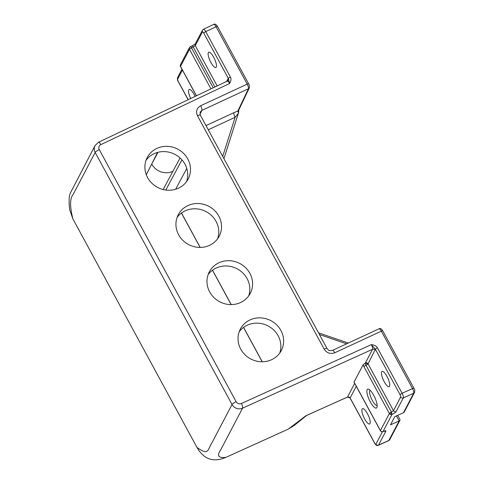 <?xml version="1.0" encoding="UTF-8"?>
<svg xmlns="http://www.w3.org/2000/svg" width="484" height="484" viewBox="0 0 484 484"><rect width="100%" height="100%" fill="white"/><g stroke="black" fill="none" stroke-linecap="round" stroke-linejoin="round"><path stroke-width="0.73" d="M294.091 425.539L288.282 429.108L225.913 457.368C218.514 458.179 216.693 455.825 220.456 450.301L242.575 408.169A3.969 1.131 -114.4 0 0 241.401 403.499A3.969 3.715 27.7 0 1 236.131 401.672A3.969 0.817 151.5 0 0 232.03 404.515A7.938 7.423 27.7 0 0 242.575 408.169L372.589 349.26L365.408 362.927L363.109 364.785A3.969 1.143 65.1 0 0 363.956 366.678A1.984 0.405 -28.5 0 1 366.007 365.257A1.984 0.405 151.5 0 0 367.32 364.512A1.984 0.405 151.5 0 0 368.052 363.835A1.984 1.857 27.7 0 0 365.402 362.927A1.984 0.569 -114.9 0 0 366.007 365.257L391.423 412.078L393.492 410.686L368.052 363.835L375.39 349.26A1.984 0.405 -28.5 0 1 377.441 347.839C376.383 346.042 374.362 344.971 371.373 344.614C372.468 346.75 372.874 348.298 372.589 349.26A1.984 1.857 -152.3 0 1 375.227 350.174M389.541 386.305A8.434 2.426 65.1 0 1 389.148 386.704A8.434 2.426 65.1 0 1 383.8 380.896A8.434 2.426 65.1 0 1 381.664 371.797A8.434 2.426 65.1 0 1 382.051 371.403A8.434 2.426 65.1 0 1 387.406 377.211A8.434 2.426 65.1 0 1 389.541 386.305M391.423 412.078A1.984 0.405 151.5 0 0 389.372 413.499L380.412 430.572A1.984 1.857 -152.3 0 0 381.561 431.546L381.561 431.546A1.984 1.857 27.7 0 0 383.05 431.486L392.01 414.413L391.423 412.078L390.527 414.467A1.984 1.857 27.7 0 0 392.01 414.413C394.157 413.384 395.525 412.447 396.13 411.6A1.984 1.857 -152.3 0 1 393.492 410.686L400.661 397.025A1.984 1.857 27.7 0 0 403.299 397.939C403.583 396.983 403.19 395.428 402.113 393.274A1.984 0.405 151.5 0 0 400.062 394.696L375.39 349.26L371.373 344.614L241.401 403.499M363.109 364.785L353.967 382.203L354.972 383.903A1.984 0.405 -28.5 0 1 354.99 383.758L380.412 430.572A1.984 0.405 151.5 0 0 380.394 430.724A1.984 1.984 0 0 0 382.953 431.583L383.05 431.486C385.113 430.609 386.05 430.5 385.863 431.159A1.984 1.857 27.7 0 1 384.139 431.117M390.527 414.467A1.984 1.857 -152.3 0 1 389.372 413.499L363.956 366.678M288.282 429.108L305.773 415.841L347.518 397.025L350.15 397.951L356.266 386.292M306.802 415.326L347.421 397.122A1.984 0.581 65.7 0 0 347.518 397.025L354.669 383.389M238.328 113.365L235.133 117.291A3.969 1.143 -114.9 0 1 233.917 112.657L237.801 111.108L238.527 112.826L223.929 158.625L238.697 112.191M199.983 114.333L201.87 110.37L200.08 112.215M200.146 112.064L200.303 115.113A3.969 0.817 -28.5 0 0 197.466 115.767C195.621 111.429 196.686 108.083 200.66 105.736A3.969 1.143 -114.9 0 1 201.87 110.37L248.431 88.772A1.984 1.851 25.5 0 0 249.29 87.931C249.593 86.164 249.375 84.791 248.637 83.817A1.984 0.405 151.5 0 0 247.221 84.137L200.66 105.736M200.303 115.113L327.015 348.486A3.969 0.817 151.5 0 0 324.177 349.133C326.839 353.096 330.372 354.306 334.783 352.763A3.969 1.143 -114.9 0 0 332.46 350.404L379.02 328.811A3.969 1.143 65.1 0 1 381.344 331.165A1.984 0.405 -28.5 0 1 382.759 330.838C381.416 328.733 380.17 328.055 379.02 328.811M413.905 388.386A1.984 0.405 151.5 0 0 413.923 388.241A1.984 0.405 151.5 0 0 412.507 388.567C413.584 390.715 413.983 392.27 413.693 393.226A1.984 1.857 27.7 0 0 414.54 392.433L404.364 411.817L403.462 412.725L394.811 416.645L390.509 424.843L399.161 420.923L388.737 440.609L389.771 439.623A1.984 1.857 -152.3 0 1 388.924 440.416L378.548 445.092L385.863 431.159M396.438 415.907L399.161 420.923L399.941 420.245L399.935 419.386L397.727 415.32M217.165 85.934L195.282 45.629L202.451 31.968A1.984 0.569 -114.9 0 1 203.703 33.051L228.375 78.487A1.984 0.405 151.5 0 1 230.426 77.065C231.388 78.759 231.116 80.907 229.597 83.496L228.375 78.487L226.47 81.518M156.901 148.394A23.123 21.629 27.7 0 0 147.221 157.536A23.123 21.629 27.7 0 0 151.867 183.23A23.123 21.629 27.7 0 0 178.493 188.161A23.123 21.629 27.7 0 0 188.167 179.026A23.123 21.629 27.7 0 0 183.521 153.331A23.123 21.629 27.7 0 0 156.901 148.394M250.034 319.93A23.123 21.629 27.7 0 0 240.36 329.072A23.123 21.629 27.7 0 0 245.001 354.766A23.123 21.629 27.7 0 0 271.627 359.703A23.123 21.629 27.7 0 0 281.307 350.561A23.123 21.629 27.7 0 0 276.66 324.867A23.123 21.629 27.7 0 0 250.034 319.93M218.992 262.752A23.123 21.629 27.7 0 0 209.312 271.893A23.123 21.629 27.7 0 0 213.958 297.587A23.123 21.629 27.7 0 0 240.584 302.524A23.123 21.629 27.7 0 0 250.258 293.383A23.123 21.629 27.7 0 0 245.612 267.688A23.123 21.629 27.7 0 0 218.992 262.752M187.943 205.573A23.123 21.629 27.7 0 0 178.269 214.714A23.123 21.629 27.7 0 0 182.91 240.409A23.123 21.629 27.7 0 0 209.536 245.346A23.123 21.629 27.7 0 0 219.21 236.204A23.123 21.629 27.7 0 0 214.569 210.51A23.123 21.629 27.7 0 0 187.943 205.573M72.921 218.949C69.775 206.595 69.823 198.476 73.06 194.592L95.173 152.46L232.03 404.515L211.829 442.999C207.642 449.182 209.167 456.382 196.915 447.319L72.921 218.949L69.775 210.038C68.54 200.908 69.2 195.851 70.265 193.213L95.045 145.569A7.938 7.423 27.7 0 0 95.173 152.46A3.969 0.817 -28.5 0 1 99.274 149.617L236.131 401.672M225.913 457.368C213.383 462.68 203.716 459.334 196.915 447.319M190.708 98.494A8.434 2.426 65.1 0 1 188.802 89.879A8.434 2.426 65.1 0 1 189.196 89.48A8.434 2.426 65.1 0 1 195.082 96.419M180.496 66.538A1.984 0.405 -28.5 0 1 180.52 66.393A1.984 1.857 -152.3 0 1 180.484 64.668A1.984 1.984 0 0 0 180.496 66.538L196.383 95.802M190.266 46.815A1.984 1.857 27.7 0 0 189.45 47.595L189.45 47.595A1.984 1.857 27.7 0 0 189.48 49.314A1.984 0.405 -28.5 0 1 191.531 47.892A1.984 0.575 -115.4 0 0 190.769 46.875A1.984 0.575 -115.4 0 0 190.357 46.724A1.984 1.984 0 0 0 189.45 47.595L180.484 64.668M195.246 43.917A1.984 1.857 -152.3 0 0 195.282 45.629L191.531 47.892L213.208 87.816M208.362 52.617A8.434 2.426 65.1 0 1 208.749 52.224A8.434 2.426 65.1 0 1 214.103 58.032A8.434 2.426 65.1 0 1 216.239 67.125A8.434 2.426 65.1 0 1 215.852 67.524A8.434 2.426 65.1 0 1 210.498 61.71A8.434 2.426 65.1 0 1 208.362 52.617M230.426 77.065L205.754 31.629C204.581 29.639 203.74 28.913 203.238 29.47M213.535 24.575C214.043 24.025 214.878 24.744 216.052 26.741L205.754 31.629A1.984 0.405 -28.5 0 0 203.703 33.051M227.105 81.318C227.613 80.767 228.442 81.493 229.597 83.496L100.841 144.619A3.969 3.715 27.7 0 0 99.274 149.617M163.15 189.528L180.066 157.959M146.289 174.724L151.716 164.046A15.875 14.943 28.2 0 0 172.921 171.3M186.588 181.561A23.123 21.629 27.7 0 0 179.582 157.53A23.123 21.629 27.7 0 0 154.13 153.67A23.123 21.629 27.7 0 0 146.035 160.277M279.722 353.102A23.123 21.629 27.7 0 0 272.716 329.072A23.123 21.629 27.7 0 0 247.263 325.212A23.123 21.629 27.7 0 0 239.169 331.812M248.679 295.918A23.123 21.629 27.7 0 0 241.673 271.893A23.123 21.629 27.7 0 0 216.221 268.033A23.123 21.629 27.7 0 0 208.126 274.634M217.631 238.739A23.123 21.629 27.7 0 0 210.625 214.708A23.123 21.629 27.7 0 0 185.172 210.855A23.123 21.629 27.7 0 0 177.077 217.455M377.145 405.495A8.434 2.426 65.1 0 1 371.815 399.427A8.434 2.426 65.1 0 1 369.788 390.546A8.434 2.426 65.1 0 1 370.06 390.219M367.138 389.638A10.418 2.995 65.1 0 1 368.633 389.203A10.418 2.995 65.1 0 1 374.719 397.34A10.418 2.995 65.1 0 1 377 407.238A10.418 2.995 65.1 0 1 376.867 407.558A10.418 2.995 65.1 0 1 370.29 401.859A10.418 2.995 65.1 0 1 367.138 389.638M369.982 423.567A8.434 2.426 65.1 0 1 369.594 423.966A8.434 2.426 65.1 0 1 364.24 418.152A8.434 2.426 65.1 0 1 362.105 409.059A8.434 2.426 65.1 0 1 362.492 408.659A8.434 2.426 65.1 0 1 367.846 414.473A8.434 2.426 65.1 0 1 369.982 423.567M365.402 362.927A1.984 0.907 -124.7 0 1 367.32 364.512M400.661 397.025A1.984 0.569 -114.9 0 0 400.062 394.696M334.783 352.763L381.344 331.165L412.507 388.567L402.113 393.274L377.441 347.839M382.445 431.734L375.911 444.179A1.984 1.857 -152.3 0 0 378.548 445.092L378.355 445.286C377.23 446.03 375.989 445.353 374.64 443.241L350.126 398.102A1.984 0.405 -28.5 0 1 350.15 397.951L374.658 443.096A1.984 0.569 -114.9 0 0 375.911 444.179M222.701 156.356L235.133 117.291L208.253 129.754M197.466 115.767L324.177 349.133M346.647 343.821L319.428 334.511M396.13 411.6L403.299 397.939L413.699 393.226L403.462 412.725M217.455 26.566A1.984 0.405 151.5 0 0 217.473 26.414A1.984 0.405 151.5 0 0 216.052 26.741L247.221 84.137A3.969 1.143 65.1 0 1 248.431 88.772L237.801 111.108A1.984 1.851 -154.5 0 0 238.66 110.267L249.29 87.931M188.203 99.686L178.3 81.451A1.984 0.569 -114.9 0 1 177.701 79.122L182.432 70.107M188.119 99.722L178.281 81.596A1.984 0.405 -28.5 0 1 178.3 81.451M177.701 79.122A1.984 1.857 -152.3 0 1 177.658 77.416L181.96 69.23M196.462 95.759L180.52 66.393L189.48 49.314L210.963 88.881M191.979 45.998A1.984 0.575 64.6 0 1 192.069 45.907L190.357 46.724M192.075 45.901A1.984 0.575 64.6 0 1 193.249 47.081L214.92 86.999M227.891 78.813A1.984 1.857 -152.3 0 1 227.928 80.525L227.286 81.13M202.415 30.256A1.984 1.857 27.7 0 0 202.451 31.968M248.619 83.962A1.984 0.405 151.5 0 0 248.637 83.817L217.473 26.414C216.136 24.303 214.884 23.631 213.716 24.394L203.413 29.282M233.917 112.657L206.002 125.604M100.841 144.619A3.969 1.149 -115.4 0 0 98.488 142.272L95.045 145.569M262.274 361.778L243.597 327.378M231.231 304.599L212.549 270.199M200.182 247.421L181.506 213.02M186.782 168.444L175.631 189.256M181.96 159.877L165.806 190.031M157.506 152.43L151.716 164.046L158.008 152.297M353.967 382.203A3.969 1.143 65.1 0 1 354.99 383.758M382.953 431.583L384.363 430.972M350.126 398.102C349.714 397.146 348.813 396.819 347.421 397.122M327.015 348.486C329.217 350.7 327.964 350.761 332.46 350.404M348.341 343.041L318.52 332.835M378.355 445.286L388.731 440.609M399.941 420.245L389.771 439.623M382.759 330.844L413.923 388.241C414.746 389.281 414.945 390.679 414.54 392.433M178.281 81.596C177.465 80.568 177.259 79.17 177.67 77.404M203.419 29.282L202.421 30.244L195.252 43.905L192.069 45.907M238.697 112.167L238.685 110.195M227.28 81.13L98.488 142.272M306.499 415.568L293.788 425.781M262.183 361.778L243.531 327.426M231.14 304.599L212.488 270.247M200.092 247.421L181.439 213.069M354.972 383.903L380.394 430.724"/></g></svg>
